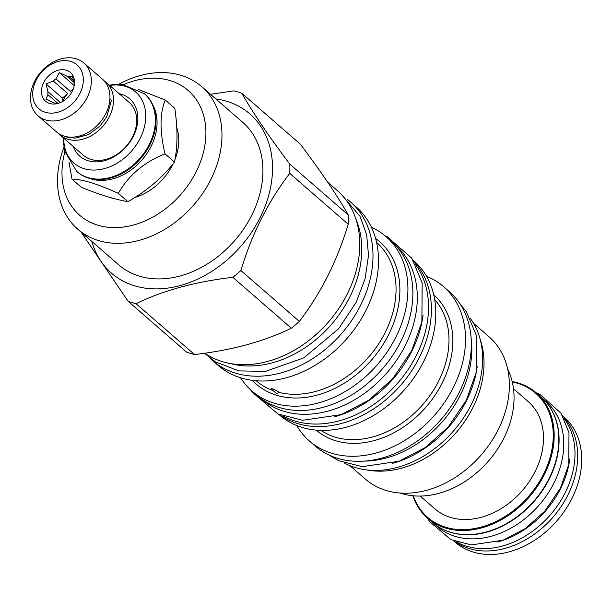 <?xml version="1.0" encoding="UTF-8"?>
<svg xmlns="http://www.w3.org/2000/svg" width="612" height="612" viewBox="0 0 612 612"><rect width="100%" height="100%" fill="white"/><g stroke="black" fill="none" stroke-linecap="round" stroke-linejoin="round"><path stroke-width="0.92" d="M392.705 463.307A97.308 73.769 -49 0 0 466.382 400.883A97.308 73.769 131 0 0 477.253 366.098M344.227 462.932A97.308 73.769 -49 0 0 471.056 404.945A97.308 73.769 131 0 0 470.154 318.133M367.062 469.97A94.263 71.466 -49 0 0 455.879 432.875A94.263 71.466 -49 0 0 480.298 339.775M349.88 465.617L365.44 479.15A94.263 71.466 131 0 0 385.866 490.396A94.263 71.466 -49 0 0 490.51 442.805A94.263 71.466 -49 0 0 489.156 336.891L473.604 323.365M400.057 493.027A85.902 65.124 -49 0 0 401.518 493.494A85.902 65.124 -49 0 0 489.049 460.431A85.902 65.124 -49 0 0 507.7 369.25M513.506 388.796L528.278 401.64A71.076 53.887 -49 0 1 535.049 471.684A71.076 53.887 131 0 1 434.987 508.909L420.222 496.064M413.307 495.797A82.291 62.386 -49 0 0 473.627 528.714A82.291 62.386 -49 0 0 543.471 474.269A82.291 62.386 -49 0 0 512.29 381.987M412.855 495.758A82.957 62.891 -49 0 0 427.52 518.157A82.957 62.891 -49 0 0 544.298 474.705A82.957 62.891 -49 0 0 536.395 392.958A82.957 62.891 -49 0 0 512.183 381.551M427.52 518.157L432.194 522.22A82.957 62.891 -49 0 0 548.972 478.775A82.957 62.891 -49 0 0 541.069 397.027L536.395 392.958M441.022 528.309A82.865 62.822 -49 0 0 549.232 479.035A82.865 62.822 131 0 0 548.329 404.922M434.528 524.124L437.259 526.504A82.865 62.822 -49 0 0 553.906 483.105A82.865 62.822 131 0 0 546.011 401.449L543.28 399.078M497.602 541.987A82.865 62.822 -49 0 0 560.454 488.797A82.865 62.822 131 0 0 569.726 459.061M456.521 541.911A82.865 62.822 -49 0 0 565.128 492.867A82.865 62.822 131 0 0 563.95 418.386M454.012 540.993A82.957 62.891 -49 0 0 567.821 495.162A82.957 62.891 -49 0 0 562.696 416.03M453.584 540.824L455.06 542.102A82.957 62.891 131 0 0 571.837 498.658A82.957 62.891 -49 0 0 563.935 416.91L562.466 415.632M364.408 461.096A97.782 74.129 -49 0 0 471.141 338.375M443.616 286.707A102.25 77.517 -49 0 1 445.085 401.594A102.25 77.517 -49 0 1 331.582 453.209A102.25 77.517 131 0 1 309.42 441.015L315.218 446.056A102.25 77.517 -49 0 0 337.38 458.25A102.25 77.517 -49 0 0 450.883 406.636A102.25 77.517 -49 0 0 449.415 291.748L443.616 286.707A102.25 77.517 -49 0 0 426.549 276.31M309.42 441.015A102.25 77.517 131 0 1 296.759 425.547M278.705 414.301L279.684 415.15A102.25 77.517 131 0 0 301.846 427.344A102.25 77.517 -49 0 0 415.349 375.73A102.25 77.517 -49 0 0 413.88 260.842L412.901 259.993M413.337 260.689A102.25 77.517 -49 0 1 408.969 374.774A102.25 77.517 -49 0 1 297.447 423.519A102.25 77.517 131 0 1 279.454 414.63M415.579 264.644A101.959 77.303 131 0 1 416.389 355.434A101.959 77.303 -49 0 1 283.685 416.305M423.099 314.958A101.959 77.303 131 0 1 411.715 351.372A101.959 77.303 -49 0 1 334.55 416.772M395.145 244.93L395.459 245.198A101.959 77.303 131 0 1 405.175 345.681A101.959 77.303 -49 0 1 261.638 399.078L261.324 398.802M386.011 236.607A102.25 77.517 -49 0 1 387.48 351.495A102.25 77.517 -49 0 1 273.977 403.109A102.25 77.517 131 0 1 251.815 390.915L256.772 395.222A102.25 77.517 -49 0 0 278.934 407.416A102.25 77.517 -49 0 0 392.437 355.802A102.25 77.517 -49 0 0 390.969 240.921L386.011 236.607A102.25 77.517 -49 0 0 371.446 227.282M251.815 390.915A102.25 77.517 131 0 1 240.562 377.78M376.579 242.383A91.701 69.523 -49 0 1 378.759 343.707A91.701 69.523 -49 0 1 279.026 392.422L276.685 393.753L271.062 388.704L272.83 388.857L278.429 391.711L278.98 392.85M350.477 201.929A105.096 79.682 -49 0 1 351.984 320.015A105.096 79.682 -49 0 1 235.322 373.068A105.096 79.682 131 0 1 212.54 360.537L218.056 365.333A105.096 79.682 131 0 0 240.837 377.864A105.096 79.682 -49 0 0 357.507 324.811A105.096 79.682 -49 0 0 355.993 206.726L350.477 201.929A105.096 79.682 -49 0 0 347.157 199.237M212.54 360.537A105.096 79.682 131 0 1 209.411 357.615M355.878 218.997A101.959 77.303 131 0 1 349.62 297.371A101.959 77.303 -49 0 1 230.196 363.513M204.752 353.193A105.05 79.644 -49 0 0 222.156 361.562A105.05 79.644 -49 0 0 338.773 308.532A105.05 79.644 -49 0 0 337.266 190.493L327.604 182.101M128.076 301.234A120.495 91.349 131 0 0 132.008 302.558A120.495 91.349 -49 0 0 136.048 303.682C163.182 290.44 195.45 281.65 232.843 277.328L291.335 328.2C264.2 341.442 231.933 350.225 194.54 354.547A120.495 91.349 -49 0 1 190.5 353.43A120.495 91.349 131 0 1 186.568 352.099L128.076 301.234L81.144 232.155M215.829 98.93A105.478 79.965 131 0 1 227.06 101.385A105.478 79.965 -49 0 1 259.97 217.91A105.478 79.965 -49 0 1 134.342 285.728A105.478 79.965 131 0 1 91.861 241.472M210.505 94.302L233.883 90.851A120.495 91.349 131 0 1 237.923 91.976A120.495 91.349 -49 0 1 241.855 93.307L300.347 144.172C321.453 172.24 337.434 195.84 348.274 214.98L289.79 164.115C268.683 136.048 252.702 112.447 241.855 93.307M232.843 277.328A120.495 91.349 -49 0 0 240.868 270.527C252.029 233.677 268.316 201.294 289.736 173.364A120.495 91.349 -49 0 0 289.79 164.115M194.54 354.547L136.048 303.682M291.335 328.2A120.495 91.349 -49 0 0 299.36 321.392L240.868 270.527M299.36 321.392C320.78 293.469 337.067 261.079 348.228 224.237L289.736 173.364M348.228 224.237A120.495 91.349 -49 0 0 348.274 214.98M63.885 147.262A94.455 71.612 -49 0 0 77.755 229.209L118.713 264.828A94.455 71.612 131 0 0 139.192 276.096A94.455 71.612 -49 0 0 244.043 228.414A94.455 71.612 -49 0 0 242.689 122.285L201.731 86.667A94.455 71.612 -49 0 0 181.251 75.398A94.455 71.612 -49 0 0 118.644 84.295M77.755 229.209A94.455 71.612 -49 0 0 98.226 240.478A94.455 71.612 -49 0 0 203.085 192.795A94.455 71.612 -49 0 0 201.731 86.667M64.841 151.967A82.674 62.676 -49 0 0 97.606 225.14A82.674 62.676 -49 0 0 196.07 171.98A82.674 62.676 -49 0 0 170.281 80.654A82.674 62.676 -49 0 0 123.44 84.586M109.839 197.408A51.507 39.046 -49 0 0 114.589 198.732M134.739 197.515A51.507 39.046 -49 0 0 172.645 164.781A51.507 39.046 -49 0 0 173.158 163.756M174.963 159.602A51.507 39.046 -49 0 0 176.746 127.64M68.949 161.951L72.009 179.14L81.518 187.41C100.085 194.868 115.53 199.611 127.854 201.646C146.528 191.174 162.073 177.993 174.496 162.096C177.717 146.88 177.817 128.956 174.803 108.316L165.294 100.047L138.534 89.536M174.496 162.096L164.995 153.834C159.633 131.159 159.732 113.228 165.294 100.047M127.854 201.646L118.353 193.377C128.444 175.453 143.988 162.264 164.995 153.834M72.009 179.14C82 179.14 97.446 183.891 118.353 193.377M88.885 178.176A50.459 38.258 -49 0 0 151.057 146.444A50.459 38.258 131 0 0 152.725 104.759M77.051 171.666A51.507 39.046 -49 0 0 77.326 171.911A51.507 39.046 -49 0 0 149.833 144.937A51.507 39.046 -49 0 0 144.922 94.187A51.507 39.046 -49 0 0 144.646 93.942M63.801 138.236A47.07 35.68 -49 0 0 93.728 170.06A47.07 35.68 -49 0 0 140.14 138.388A47.07 35.68 -49 0 0 109.693 85.458M73.295 146.498A38.013 28.818 -49 0 0 101.217 161.415A38.013 28.818 -49 0 0 133.332 136.292A38.013 28.818 -49 0 0 119.195 93.72M104.155 80.822A34.968 26.515 131 0 1 106.021 82.268L129.209 102.434A34.968 26.515 131 0 1 132.544 136.897A34.968 26.515 131 0 1 83.316 155.211L60.121 135.038A34.968 26.515 131 0 1 58.438 133.385M106.021 82.268A34.968 26.515 131 0 1 109.349 116.724A34.968 26.515 131 0 1 60.121 135.038M109.869 99.465A3.328 1.576 2.2 0 1 111.323 100.842L106.633 117.022L99.825 126.24L88.495 134.602L75.154 138.151L66.402 136.973L64.321 136.17M83.859 62.99L102.464 79.177A34.968 26.515 131 0 1 105.8 113.633A34.968 26.515 131 0 1 56.572 131.947L37.959 115.76A34.968 26.515 131 0 1 34.632 81.304A34.968 26.515 131 0 1 83.859 62.99A34.968 26.515 131 0 1 87.187 97.446A34.968 26.515 131 0 1 37.959 115.76M36.162 80.141A29.078 22.047 131 0 1 70.793 61.445A29.078 22.047 131 0 1 79.858 93.567A29.078 22.047 131 0 1 45.234 112.264A29.078 22.047 131 0 1 36.162 80.141M43.727 82.467A19.003 14.405 -49 0 0 56.067 103.833A19.003 14.405 -49 0 0 72.293 91.242A19.003 14.405 -49 0 0 74.549 82.574A19.003 14.405 -49 0 0 62.485 69.676A19.003 14.405 -49 0 0 43.727 82.467M46.053 83.875L62.401 98.096L67.748 93.552L53.328 81.014L46.053 83.875L47.943 91.724A15.3 11.597 -49 0 0 47.927 94.692L45.969 99.19L53.206 102.495A15.3 11.597 -49 0 0 55.769 103.283L57.582 103.52M60.412 102.564L47.943 91.724M62.401 98.096L62.378 101.607M67.748 93.552A15.3 11.597 -49 0 0 64.092 98.616A15.3 11.597 -49 0 0 63.021 101.24M57.964 103.42L47.927 94.692M53.328 81.014A15.3 11.597 131 0 1 55.906 78.826L70.326 91.372A15.3 11.597 -49 0 1 72.95 89.819M74.121 82.49L66.57 75.926A15.3 11.597 131 0 1 69.133 76.707L73.731 80.707M66.57 75.926L59.333 72.614L55.906 78.826M74.412 84.517L72.522 76.668L69.133 76.707M59.333 72.614L74.236 85.581M73.348 88.809L70.326 91.372M316.197 430.114A89.581 67.917 -49 0 0 335.483 440.686A89.581 67.917 -49 0 0 434.857 395.559A89.581 67.917 -49 0 0 433.77 294.93M320.933 430.381A87.042 65.989 -49 0 0 334.971 437.052A87.042 65.989 -49 0 0 429.303 396.392A87.042 65.989 -49 0 0 434.688 299.582M252.259 380.35A94.233 71.443 -49 0 0 276.44 395.191A94.233 71.443 -49 0 0 382.913 344.763A94.233 71.443 -49 0 0 375.607 238.512M256.229 380.771A91.701 69.523 -49 0 0 272.914 390.54M77.326 171.911L76.768 171.421A51.507 39.046 -49 0 0 149.267 144.455A51.507 39.046 -49 0 0 144.363 93.697L122.53 84.487L113.434 84.571L109.387 85.198M204.477 353.231L215.424 361.86L238.902 370.903L265.539 371.354L303.873 357.829L338.658 328.69L356.123 302.366L365.05 278.957L368.516 255.342L366.665 234.809L360.032 216.342L341.236 194.287M144.922 94.187L144.363 93.697M63.495 137.968L63.434 142.129L64.642 151.172L76.768 171.421M459.987 303.82L466.367 311.753L476.366 335.452L476.09 372.685L466.336 400.187L448.267 426.939L425.348 447.502L399.039 461.249L362.212 466.681L338.497 460.599L328.636 454.846M384.872 235.643L387.304 236.79L411.723 258.18L422.173 282.943L421.875 321.889L411.669 350.676L392.743 378.69L368.753 400.217L341.213 414.615L302.688 420.291L277.917 413.934L252.159 392.139L250.698 389.921M536.234 392.82L540.197 394.602L560.967 413.177L568.976 432.669L568.739 464.592L560.408 488.108L544.978 510.951L525.402 528.508L502.919 540.258L471.339 544.909L450.929 539.669L429.655 521.669L427.352 518.012"/></g></svg>
